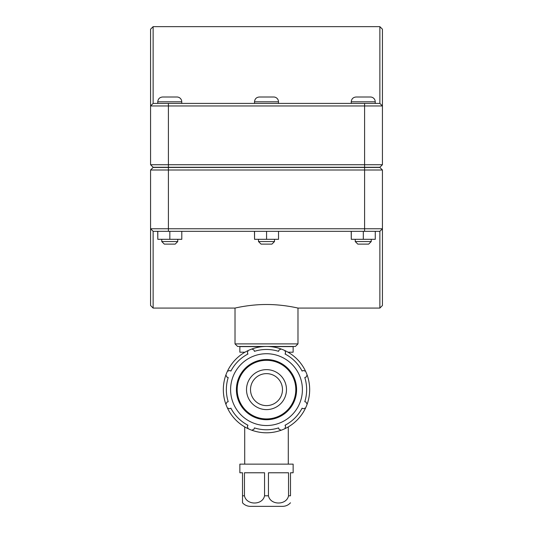 <?xml version="1.0" encoding="UTF-8"?>
<svg xmlns="http://www.w3.org/2000/svg" width="533" height="533" viewBox="0 0 533 533"><rect width="100%" height="100%" fill="white"/><g stroke="black" fill="none" stroke-linecap="round" stroke-linejoin="round"><path stroke-width="0.8" d="M288.533 495.797C286.601 505.417 270.384 505.417 268.452 495.797L268.452 472.771L288.533 472.771L288.533 495.797L290.485 495.797C290.485 505.417 290.485 505.417 290.485 495.797L290.485 472.771L293.137 472.771L293.137 464.136L239.863 464.136L239.863 472.771L242.515 472.771L242.515 502.792A10.553 10.553 0 0 0 250.417 506.35L282.583 506.35C285.728 506.29 288.36 505.111 290.485 502.792M244.467 472.771L264.548 472.771L264.548 495.797C262.616 505.417 246.399 505.417 244.467 495.797L244.467 472.771M288.04 352.206L293.137 352.206L293.137 346.61L270.211 346.61M262.789 346.61L239.863 346.61L239.863 352.206L244.96 352.206M284.889 428.685A43.173 43.173 0 0 0 305.562 408.012L303.264 408.758L302.111 408.165A40.148 40.148 0 0 1 285.042 425.234L285.635 426.387L284.889 428.685A43.173 43.173 0 0 1 281.118 430.244L278.966 429.152L278.572 427.912A40.148 40.148 0 0 1 254.428 427.912L254.034 429.152L251.882 430.244A43.173 43.173 0 0 0 281.118 430.244M307.121 404.241A43.173 43.173 0 0 0 307.121 375.005L306.029 377.157L304.789 377.551A40.148 40.148 0 0 1 304.789 401.695L306.029 402.089L307.121 404.241A43.173 43.173 0 0 1 305.562 408.012M227.438 408.012A43.173 43.173 0 0 0 248.111 428.685L247.365 426.387L247.958 425.234A40.148 40.148 0 0 1 230.889 408.165L229.736 408.758L227.438 408.012A43.173 43.173 0 0 1 225.879 404.241L226.971 402.089L228.211 401.695A40.148 40.148 0 0 1 228.211 377.551L226.971 377.157L225.879 375.005A43.173 43.173 0 0 0 225.879 404.241M305.562 371.235A43.173 43.173 0 0 0 284.889 350.561L285.635 352.859L285.042 354.012A40.148 40.148 0 0 1 302.111 371.081L303.264 370.488L305.562 371.235A43.173 43.173 0 0 1 307.121 375.005M281.118 349.002A43.173 43.173 0 0 0 251.882 349.002L254.034 350.094L254.428 351.334A40.148 40.148 0 0 1 278.572 351.334L278.966 350.094L281.118 349.002A43.173 43.173 0 0 1 284.889 350.561M248.111 350.561A43.173 43.173 0 0 0 227.438 371.235L229.736 370.488L230.889 371.081A40.148 40.148 0 0 1 247.958 354.012L247.365 352.859L248.111 350.561A43.173 43.173 0 0 1 251.882 349.002M266.5 425.527A35.904 35.904 0 0 0 297.594 371.674A35.904 35.904 0 0 0 235.406 371.674A35.904 35.904 0 0 0 266.5 425.527M227.438 371.235A43.173 43.173 0 0 0 225.879 375.005M248.111 428.685A43.173 43.173 0 0 0 251.882 430.244M266.5 409.611A19.988 19.988 0 0 0 286.488 389.623A19.988 19.988 0 0 0 266.5 369.635A19.988 19.988 0 0 0 246.513 389.623A19.988 19.988 0 0 0 266.5 409.611M266.5 405.613A15.99 15.99 0 0 0 282.49 389.623A15.99 15.99 0 0 0 266.5 373.633A15.99 15.99 0 0 0 250.51 389.623A15.99 15.99 0 0 0 266.5 405.613M153.131 308.074L153.131 231.322L150.572 228.764L150.572 305.516L153.131 308.074L235.02 308.074L235.02 343.892L297.98 343.892L295.422 346.45L237.578 346.45L235.02 343.892M153.131 231.322L379.869 231.322L379.869 308.074L297.98 308.074L297.98 343.892M266.5 304.51C283.356 304.416 298.387 308.187 297.98 308.074C298.387 308.187 283.356 304.416 266.5 304.51C249.644 304.416 234.613 308.187 235.02 308.074C234.613 308.187 249.644 304.416 266.5 304.51M371.235 241.556L368.676 244.114L357.803 244.114L355.245 241.556L371.235 241.556L371.235 239.317M375.272 231.322L375.272 239.317L363.313 239.317L363.313 231.322M351.287 231.322L351.287 239.317L363.313 239.317M351.207 231.322L351.287 239.317M363.24 97.006L370.435 97.006A4.797 4.797 0 0 1 375.232 101.803L351.247 101.803C351.533 98.891 353.132 97.292 356.044 97.006L363.24 97.006M274.495 241.556L271.937 244.114L261.063 244.114L258.505 241.556L274.495 241.556L274.495 239.317M278.532 231.322L278.532 239.317L266.573 239.317L266.573 231.322M254.547 231.322L254.547 239.317L266.573 239.317M254.468 231.322L254.547 239.317M266.5 97.006L273.696 97.006A4.797 4.797 0 0 1 278.493 101.803L254.507 101.803C254.794 98.891 256.393 97.292 259.305 97.006L266.5 97.006M177.756 241.556L175.197 244.114L164.324 244.114L161.766 241.556L177.756 241.556L177.756 239.317M181.793 231.322L181.793 239.317L169.834 239.317L169.834 231.322M157.808 231.322L157.808 239.317L169.834 239.317M157.728 231.322L157.808 239.317M169.761 97.006L176.956 97.006A4.797 4.797 0 0 1 181.753 101.803L157.768 101.803C158.054 98.891 159.653 97.292 162.565 97.006L169.761 97.006M168.401 167.282L153.131 167.282L150.572 164.724L168.401 164.724L168.401 105.96L382.428 105.96L382.428 29.208L379.869 26.65L379.869 103.402L382.428 105.96L382.428 164.724L168.401 164.724L168.401 167.282L379.869 167.282L382.428 164.724M379.869 103.402L153.131 103.402L153.131 26.65L150.572 29.208L150.572 164.724M153.131 103.402L150.572 105.96L168.401 105.96L168.401 103.402M364.599 167.442L379.869 167.442L382.428 170L364.599 170L364.599 228.764L150.572 228.764L150.572 170L364.599 170L364.599 167.442L153.131 167.442L150.572 170M379.869 308.074L382.428 305.516L382.428 170M379.869 231.322L382.428 228.764L364.599 228.764L364.599 231.322M268.452 495.797L264.548 495.797M244.467 495.797L242.515 495.797M266.5 418.931A29.308 29.308 0 0 1 237.192 389.623A29.308 29.308 0 0 1 266.5 360.315A29.308 29.308 0 0 1 295.808 389.623A29.308 29.308 0 0 1 266.5 418.931M296.595 389.623A30.095 30.095 0 0 0 266.5 359.528A30.095 30.095 0 0 0 236.405 389.623A30.095 30.095 0 0 0 266.5 419.718A30.095 30.095 0 0 0 296.595 389.623M364.599 167.282L364.599 103.402M168.401 167.442L168.401 231.322M244.707 426.893L244.707 464.136M288.293 426.893L288.293 464.136M375.232 103.402L375.232 101.803M351.247 103.402L351.247 101.803M355.245 241.556L355.245 239.317M278.493 103.402L278.493 101.803M254.507 103.402L254.507 101.803M258.505 241.556L258.505 239.317M181.753 103.402L181.753 101.803M157.768 103.402L157.768 101.803M161.766 241.556L161.766 239.317M153.131 26.65L379.869 26.65"/></g></svg>
